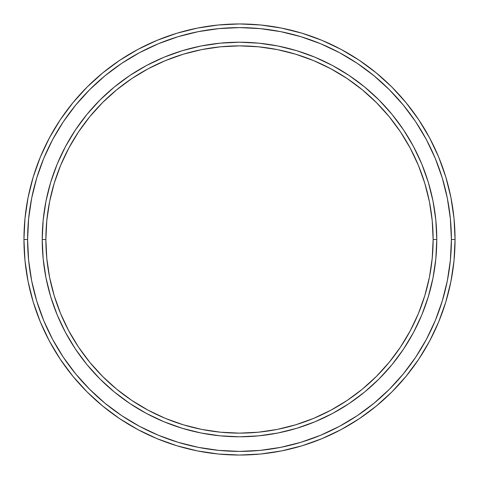 <?xml version="1.0" encoding="UTF-8"?>
<svg xmlns="http://www.w3.org/2000/svg" width="479" height="479" viewBox="0 0 479 479"><rect width="100%" height="100%" fill="white"/><g stroke="black" fill="none" stroke-linecap="round" stroke-linejoin="round"><path stroke-width="0.72" d="M42.218 239.5A197.282 197.282 0 0 0 239.5 436.782A197.282 197.282 0 0 0 436.782 239.5L433.13 239.5A193.63 193.63 0 0 1 239.5 433.13A193.63 193.63 0 0 1 45.87 239.5L46.804 258.48L49.588 277.275L54.211 295.711L60.611 313.601L68.736 330.773L78.502 347.077L89.824 362.34L102.584 376.416L116.66 389.176L131.923 400.498L148.227 410.264L165.399 418.389L183.289 424.789L201.725 429.412L220.52 432.196L239.5 433.13L258.48 432.196L277.275 429.412L295.711 424.789L313.601 418.389L330.773 410.264L347.077 400.498L362.34 389.176L376.416 376.416L389.176 362.34L400.498 347.077L410.264 330.773L418.389 313.601L424.789 295.711L429.412 277.275L432.196 258.48L433.13 239.5L432.196 220.52L429.412 201.725L424.789 183.289L418.389 165.399L410.264 148.227L400.498 131.923L389.176 116.66L376.416 102.584L362.34 89.824L347.077 78.502L330.773 68.736L313.601 60.611L295.711 54.211L277.275 49.588L258.48 46.804L239.5 45.87L220.52 46.804L201.725 49.588L183.289 54.211L165.399 60.611L148.227 68.736L131.923 78.502L116.66 89.824L102.584 102.584L89.824 116.66L78.502 131.923L68.736 148.227L60.611 165.399L54.211 183.289L49.588 201.725L46.804 220.52L45.87 239.5L42.218 239.5L45.87 239.5A193.63 193.63 0 0 1 239.5 45.87A193.63 193.63 0 0 1 433.13 239.5L436.782 239.5A197.282 197.282 0 0 0 239.5 42.218A197.282 197.282 0 0 0 42.218 239.5A197.282 197.282 0 0 1 239.5 42.218A197.282 197.282 0 0 1 436.782 239.5A197.282 197.282 0 0 1 239.5 436.782A197.282 197.282 0 0 1 42.218 239.5L43.17 220.16L46.008 201.012L50.714 182.23L57.235 164.004L65.509 146.502L75.466 129.893L86.998 114.343L99.997 99.997L114.343 86.998L129.893 75.466L146.502 65.509L164.004 57.235L182.23 50.714L201.012 46.008L220.16 43.17L239.5 42.218L258.84 43.17L277.988 46.008L296.77 50.714L314.996 57.235L332.498 65.509L349.107 75.466L364.657 86.998L379.003 99.997L392.002 114.343L403.534 129.893L413.491 146.502L421.765 164.004L428.286 182.23L432.992 201.012L435.83 220.16L436.782 239.5L435.83 258.84L432.992 277.988L428.286 296.77L421.765 314.996L413.491 332.498L403.534 349.107L392.002 364.657L379.003 379.003L364.657 392.002L349.107 403.534L332.498 413.491L314.996 421.765L296.77 428.286L277.988 432.992L258.84 435.83L239.5 436.782L220.16 435.83L201.012 432.992L182.23 428.286L164.004 421.765L146.502 413.491L129.893 403.534L114.343 392.002L99.997 379.003L86.998 364.657L75.466 349.107L65.509 332.498L57.235 314.996L50.714 296.77L46.008 277.988L43.17 258.84L42.218 239.5L43.17 258.84M23.95 239.5L27.602 239.5A211.898 211.898 0 0 1 239.5 27.602A211.898 211.898 0 0 1 451.398 239.5L455.05 239.5A215.55 215.55 0 0 0 239.5 23.95A215.55 215.55 0 0 0 23.95 239.5A215.55 215.55 0 0 1 239.5 23.95A215.55 215.55 0 0 1 455.05 239.5A215.55 215.55 0 0 1 239.5 455.05A215.55 215.55 0 0 1 23.95 239.5L24.986 218.37L28.093 197.45L33.231 176.931L40.356 157.01L49.403 137.892L60.276 119.744L72.88 102.757L87.082 87.082L102.757 72.88L119.744 60.276L137.892 49.403L157.01 40.356L176.931 33.231L197.45 28.093L218.37 24.986L239.5 23.95L260.63 24.986L281.55 28.093L302.069 33.231L321.99 40.356L341.108 49.403L359.256 60.276L376.243 72.88L391.918 87.082L406.12 102.757L418.724 119.744L429.597 137.892L438.644 157.01L445.769 176.931L450.907 197.45L454.014 218.37L455.05 239.5L454.014 260.63L450.907 281.55L445.769 302.069L438.644 321.99L429.597 341.108L418.724 359.256L406.12 376.243L391.918 391.918L376.243 406.12L359.256 418.724L341.108 429.597L321.99 438.644L302.069 445.769L281.55 450.907L260.63 454.014L239.5 455.05L218.37 454.014L197.45 450.907L176.931 445.769L157.01 438.644L137.892 429.597L119.744 418.724L102.757 406.12L87.082 391.918L72.88 376.243L60.276 359.256L49.403 341.108L40.356 321.99L33.231 302.069L28.093 281.55L24.986 260.63L23.95 239.5A215.55 215.55 0 0 0 239.5 455.05A215.55 215.55 0 0 0 455.05 239.5L451.398 239.5L450.374 218.729L447.326 198.162L442.273 177.99L435.267 158.411L426.376 139.611L415.688 121.774L403.3 105.075L389.331 89.669L373.925 75.7L357.226 63.312L339.389 52.624L320.589 43.733L301.01 36.727L280.838 31.674L260.271 28.626L239.5 27.602L218.729 28.626L198.162 31.674L177.99 36.727L158.411 43.733L139.611 52.624L121.774 63.312L105.075 75.7L89.669 89.669L75.7 105.075L63.312 121.774L52.624 139.611L43.733 158.411L36.727 177.99L31.674 198.162L28.626 218.729L27.602 239.5L28.626 260.271L31.674 280.838L36.727 301.01L43.733 320.589L52.624 339.389L63.312 357.226L75.7 373.925L89.669 389.331L105.075 403.3L121.774 415.688L139.611 426.376L158.411 435.267L177.99 442.273L198.162 447.326L218.729 450.374L239.5 451.398L260.271 450.374L280.838 447.326L301.01 442.273L320.589 435.267L339.389 426.376L357.226 415.688L373.925 403.3L389.331 389.331L403.3 373.925L415.688 357.226L426.376 339.389L435.267 320.589L442.273 301.01L447.326 280.838L450.374 260.271L451.398 239.5A211.898 211.898 0 0 1 239.5 451.398A211.898 211.898 0 0 1 27.602 239.5L23.95 239.5M75.466 349.107L86.998 364.657M239.5 436.782L258.84 435.83M349.107 403.534L364.657 392.002M436.782 239.5L435.83 220.16M403.534 129.893L392.002 114.343M239.5 42.218L220.16 43.17M129.893 75.466L114.343 86.998"/></g></svg>
